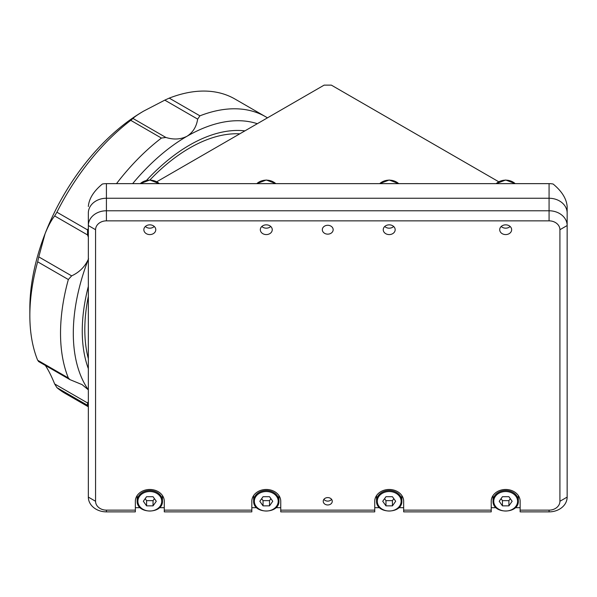 <?xml version="1.0" encoding="UTF-8"?>
<svg xmlns="http://www.w3.org/2000/svg" width="597" height="597" viewBox="0 0 597 597"><rect width="100%" height="100%" fill="white"/><g stroke="black" fill="none" stroke-linecap="round" stroke-linejoin="round"><path stroke-width="0.9" d="M518.33 495.57L518.33 500.868C519.144 514.36 492.212 514.36 493.025 500.868A12.656 10.328 -0 0 1 505.674 490.533A12.656 10.328 -0 0 1 518.33 500.868M493.025 495.57L493.025 500.868M508.913 496.704L502.443 496.704L499.204 501.279L502.443 505.86L508.913 505.86L512.144 501.279L508.913 496.704M501.055 498.674L502.443 500.637L508.913 500.637L510.301 498.674M508.913 500.637L508.913 505.86M502.443 500.637L502.443 505.86M401.856 495.57L401.856 500.868C402.669 514.36 375.737 514.36 376.55 500.868A12.656 10.328 -0 0 1 389.199 490.533A12.656 10.328 -0 0 1 401.856 500.868M376.55 495.57L376.55 500.868M392.438 496.704L385.968 496.704L382.729 501.279L385.968 505.86L392.438 505.86L395.677 501.279L392.438 496.704M384.58 498.674L385.968 500.637L392.438 500.637L393.826 498.674M392.438 500.637L392.438 505.86M385.968 500.637L385.968 505.86M278.941 495.57L278.941 500.868C279.754 514.36 252.822 514.36 253.635 500.868A12.656 10.328 -0 0 1 266.284 490.533A12.656 10.328 -0 0 1 278.941 500.868M253.635 495.57L253.635 500.868M269.523 496.704L263.053 496.704L259.814 501.279L263.053 505.86L269.523 505.86L272.754 501.279L269.523 496.704M261.658 498.674L263.053 500.637L269.523 500.637L270.911 498.674M269.523 500.637L269.523 505.86M263.053 500.637L263.053 505.86M162.466 495.57L162.466 500.868C163.28 514.36 136.347 514.36 137.161 500.868A12.656 10.328 -0 0 1 149.81 490.533A12.656 10.328 -0 0 1 162.466 500.868M137.161 495.57L137.161 500.868M153.048 496.704L146.578 496.704L143.34 501.279L146.578 505.86L153.048 505.86L156.28 501.279L153.048 496.704M145.183 498.674L146.578 500.637L153.048 500.637L154.436 498.674M153.048 500.637L153.048 505.86M146.578 500.637L146.578 505.86M501.234 226.464A5.783 4.724 180 0 0 510.137 226.479M384.752 226.472A5.783 4.724 180 0 0 393.654 226.472M261.837 226.472A5.783 4.724 180 0 0 270.732 226.472M145.355 226.479A5.783 4.724 180 0 0 154.25 226.464M239.778 133.832A148.22 85.58 120 0 0 149.884 180.01M88.341 296.396A148.22 85.58 120 0 0 84.811 329.566A148.22 85.58 120 0 0 88.341 358.663M244.919 130.862A151.839 87.662 120 0 0 189.622 145.078A151.839 87.662 120 0 0 146.549 180.361M88.341 286.388A151.839 87.662 120 0 0 88.341 368.67M156.787 181.749L324.126 85.132L331.357 85.132L498.704 181.749M520.136 510.137L549.076 510.137A10.843 8.858 180 0 0 559.919 501.279L559.919 229.718A10.843 8.858 180 0 0 549.076 220.86L106.415 220.86A10.843 8.858 180 0 0 95.572 229.718L95.572 501.279A10.843 8.858 180 0 0 106.415 510.137L135.347 510.137L135.347 511.868L106.415 511.868A18.074 14.761 -0 0 1 88.341 497.107L88.341 225.539A18.074 14.761 -0 0 1 106.415 210.778L549.076 210.778L549.076 198.256L106.415 198.256A18.074 14.761 180 0 0 88.341 213.017A18.074 14.761 -0 0 1 106.415 198.256L549.076 198.256A18.074 14.761 -0 0 1 567.15 213.017A18.074 14.761 180 0 0 549.076 198.256L549.076 183.645A18.074 14.761 -0 0 1 553.12 184.025C561.837 191.227 566.508 198.719 567.15 206.51L567.15 497.107A18.074 14.761 -0 0 1 549.076 511.868L520.136 511.868L520.136 501.279A14.462 11.806 180 0 0 505.674 489.473A14.462 11.806 180 0 0 491.219 501.279L491.219 507.689L496.085 507.689M567.15 213.017L567.15 225.539A18.074 14.761 -0 0 0 549.076 210.778L549.076 220.86M88.341 206.51C88.975 198.719 93.654 191.227 102.371 184.025A18.074 14.761 -0 0 1 106.415 183.645L106.415 220.86M549.076 183.645L106.415 183.645M88.341 259.322A160.877 92.886 120 0 0 73.304 333.26A160.877 92.886 120 0 0 88.341 389.834L82.08 384.625L69.939 379.625L68.342 377.968A169.914 98.102 120 0 1 60.528 333.26A169.914 98.102 120 0 1 68.342 279.523L37.671 261.807A169.914 98.102 120 0 0 29.85 315.544A169.914 98.102 120 0 0 37.671 360.26L68.342 377.968M257.314 123.706A160.877 92.886 120 0 0 187.062 136.228C192.958 132.392 196.488 126.683 197.659 119.116L164.787 100.139L143.608 111.132A160.877 92.886 120 0 0 143.608 111.139A160.877 92.886 120 0 0 45.088 233.688A160.877 92.886 120 0 0 29.85 308.164L29.85 315.544M143.608 111.139L143.608 111.132C137.713 114.617 134.183 117.064 133.012 118.482L165.884 137.459C173.667 139.862 180.727 139.452 187.062 136.228A160.877 92.886 120 0 0 132.646 183.645M164.787 100.139L169.242 98.124L199.92 115.833L197.659 119.116M267.463 117.848A169.914 98.102 120 0 0 265.628 116.743L234.957 99.027A169.914 98.102 120 0 0 169.242 98.124M88.341 237.084L87.535 234.927L54.663 215.95C51.432 220.009 48.238 225.927 45.088 233.688L38.775 256.889L71.647 275.866C79.505 272.217 85.14 266.523 88.55 258.777M54.663 215.95L56.916 212.204L87.587 229.912L87.535 234.927M165.884 137.459L161.429 138.056L130.75 120.348A169.914 98.102 120 0 0 56.916 212.204M130.75 120.348L133.012 118.482M38.775 361.357L37.671 360.26M37.671 261.807L38.775 256.889M45.088 365.043C48.238 369.692 51.432 375.991 54.663 383.961L87.535 402.938L88.341 401.788M87.535 402.938L87.587 405.348L56.916 387.64A169.914 98.102 120 0 0 65.043 393.333L88.341 406.781M56.916 387.64L54.663 383.961M87.587 405.348A169.914 98.102 120 0 0 88.341 405.967M71.647 275.866L68.342 279.523M161.429 138.056A169.914 98.102 120 0 0 116.505 183.645M88.341 228.435A169.914 98.102 120 0 0 87.587 229.912M265.628 116.743A169.914 98.102 120 0 0 199.92 115.833M332.26 501.279A4.522 3.686 180 0 0 327.746 497.592A4.522 3.686 180 0 0 323.223 501.279A4.522 3.686 180 0 0 327.746 504.972A4.522 3.686 180 0 0 332.26 501.279M499.711 229.718A5.963 4.873 -0 0 1 505.674 224.845A5.963 4.873 -0 0 1 511.644 229.718A5.963 4.873 -0 0 1 505.674 234.584A5.963 4.873 -0 0 1 499.711 229.718M383.237 229.718A5.963 4.873 -0 0 1 389.199 224.845A5.963 4.873 -0 0 1 395.169 229.718A5.963 4.873 -0 0 1 389.199 234.584A5.963 4.873 -0 0 1 383.237 229.718M260.322 229.718A5.963 4.873 -0 0 1 266.284 224.845A5.963 4.873 -0 0 1 272.254 229.718A5.963 4.873 -0 0 1 266.284 234.584A5.963 4.873 -0 0 1 260.322 229.718M143.847 229.718A5.963 4.873 -0 0 1 149.81 224.845A5.963 4.873 -0 0 1 155.78 229.718A5.963 4.873 -0 0 1 149.81 234.584A5.963 4.873 -0 0 1 143.847 229.718M333.163 229.718A5.425 4.425 180 0 0 327.746 225.285A5.425 4.425 180 0 0 322.32 229.718A5.425 4.425 180 0 0 327.746 234.143A5.425 4.425 180 0 0 333.163 229.718M331.596 499.353A4.522 3.686 -0 0 1 323.895 499.353M88.341 225.539L88.341 213.017L88.341 225.539L95.572 229.718M515.271 507.689L520.136 507.689L520.136 501.279M159.406 507.689L164.272 507.689L164.272 501.279A14.462 11.806 180 0 0 149.81 489.473A14.462 11.806 180 0 0 135.347 501.279L135.347 510.137M135.347 501.279L135.347 507.689L140.22 507.689M403.662 510.137L491.219 510.137L491.219 511.868L403.662 511.868L403.662 501.279A14.462 11.806 180 0 0 389.199 489.473A14.462 11.806 180 0 0 374.744 501.279L374.744 511.868L280.747 511.868L280.747 501.279A14.462 11.806 180 0 0 266.284 489.473A14.462 11.806 180 0 0 251.822 501.279L251.822 511.868L164.272 511.868L164.272 510.137L251.822 510.137M374.744 507.689L379.61 507.689M398.796 507.689L403.662 507.689M280.747 510.137L374.744 510.137M275.881 507.689L280.747 507.689L280.747 501.279M251.822 507.689L256.695 507.689M164.272 510.137L164.272 501.279M491.219 501.279L491.219 510.137M493.749 501.279A11.933 9.739 180 0 0 505.674 511.025A11.933 9.739 180 0 0 517.606 501.279A11.933 9.739 180 0 0 505.674 491.54A11.933 9.739 180 0 0 493.749 501.279M377.274 501.279A11.933 9.739 180 0 0 389.199 511.025A11.933 9.739 180 0 0 401.132 501.279A11.933 9.739 180 0 0 389.199 491.54A11.933 9.739 180 0 0 377.274 501.279M254.352 501.279A11.933 9.739 180 0 0 266.284 511.025A11.933 9.739 180 0 0 278.217 501.279A11.933 9.739 180 0 0 266.284 491.54A11.933 9.739 180 0 0 254.352 501.279M137.885 501.279A11.933 9.739 180 0 0 149.81 511.025A11.933 9.739 180 0 0 161.742 501.279A11.933 9.739 180 0 0 149.81 491.54A11.933 9.739 180 0 0 137.885 501.279M515.189 183.645A12.656 10.328 180 0 0 496.197 183.645M398.699 183.645A12.656 10.328 180 0 0 379.707 183.645M275.784 183.645A12.656 10.328 180 0 0 256.792 183.645M159.295 183.645A12.656 10.328 180 0 0 140.302 183.645M549.076 510.137L549.076 511.868M559.919 501.279L567.15 497.107M559.919 229.718L567.15 225.539M95.572 501.279L88.341 497.107M106.415 510.137L106.415 511.868M496.1 183.645L505.689 180.01L515.286 183.645M379.61 183.645L389.199 180.01L398.796 183.645M256.695 183.645L266.284 180.01L275.881 183.645M159.392 183.645L149.795 180.01L140.205 183.645M38.402 361.416L69.939 379.625"/></g></svg>
